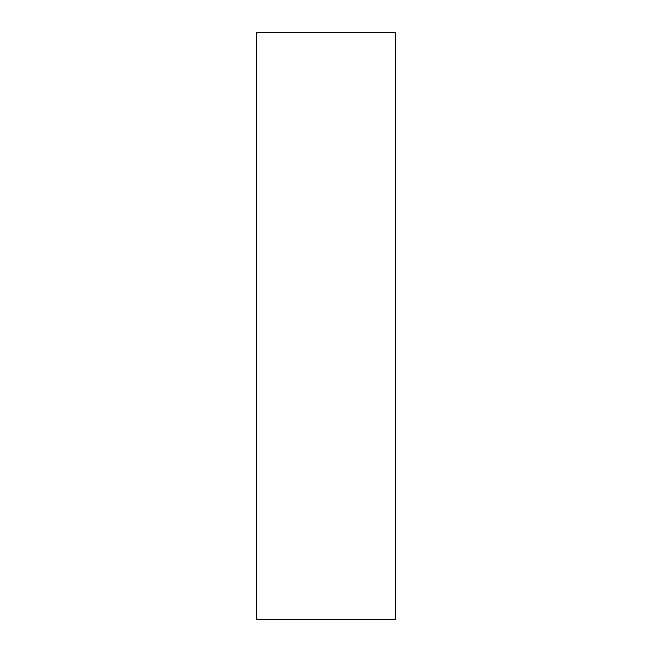 <?xml version="1.0" encoding="UTF-8"?>
<svg xmlns="http://www.w3.org/2000/svg" width="652" height="652" viewBox="0 0 652 652"><rect width="100%" height="100%" fill="white"/><g stroke="black" fill="none" stroke-linecap="round" stroke-linejoin="round"><path stroke-width="0.98" d="M395.308 326L395.308 32.6L256.692 32.6L256.692 619.4L395.308 619.4L395.308 326"/></g></svg>
